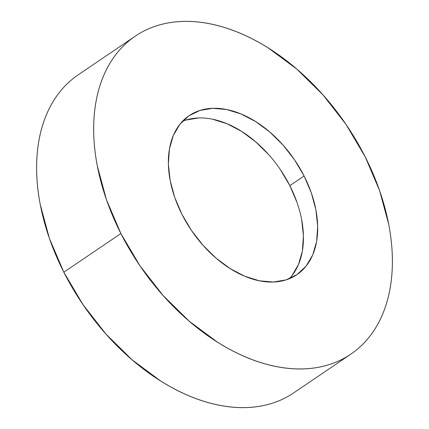 <?xml version="1.0" encoding="UTF-8"?>
<svg xmlns="http://www.w3.org/2000/svg" width="429" height="429" viewBox="0 0 429 429"><rect width="100%" height="100%" fill="white"/><g stroke="black" fill="none" stroke-linecap="round" stroke-linejoin="round"><path stroke-width="0.64" d="M120.881 233.537A192.085 124.946 -124.1 0 1 135.253 36.165A192.085 124.946 -124.1 0 1 365.176 156.794L379.601 190.594L388.781 224.571C390.926 235.816 392.117 246.766 392.358 257.416C392.594 268.071 391.875 278.223 390.197 287.87C388.518 297.522 385.912 306.488 382.378 314.763C378.85 323.042 374.458 330.475 369.208 337.06C363.958 343.645 357.952 349.26 351.185 353.904C344.423 358.542 337.028 362.124 329.011 364.645C320.989 367.165 312.494 368.575 303.528 368.876C294.562 369.176 285.29 368.361 275.724 366.425C266.152 364.494 256.462 361.486 246.659 357.4C236.851 353.314 227.118 348.225 217.455 342.138L189.237 321.224L163.084 295.468L140.004 265.862L120.881 233.537L106.451 199.732L97.276 165.755C95.125 154.51 93.935 143.559 93.699 132.91C93.458 122.254 94.176 112.103 95.86 102.456C97.539 92.803 100.145 83.843 103.673 75.563C107.207 67.283 111.599 59.856 116.849 53.266C122.093 46.681 128.105 41.066 134.867 36.427C141.634 31.784 149.024 28.201 157.046 25.681C165.063 23.161 173.557 21.756 182.529 21.455C191.495 21.155 200.761 21.97 210.333 23.901C219.905 25.831 229.59 28.84 239.398 32.926C249.201 37.017 258.934 42.101 268.597 48.187L296.82 69.101L322.973 94.857L346.053 124.464L365.176 156.794A192.085 124.946 -124.1 0 1 350.804 354.166A192.085 124.946 -124.1 0 1 120.881 233.537L63.824 272.206L120.881 233.537M135.253 36.165L78.196 74.834A192.085 124.946 55.9 0 0 63.824 272.206A192.085 124.946 55.9 0 0 293.747 392.835L350.804 354.166M289.269 278.737A96.042 62.473 55.9 0 0 289.838 185.644L304.102 175.976A96.042 62.473 -124.1 0 1 296.916 274.662A96.042 62.473 -124.1 0 1 181.955 214.35A96.042 62.473 -124.1 0 1 189.141 115.664A96.042 62.473 -124.1 0 1 304.102 175.976L289.838 185.644A96.042 62.473 55.9 0 0 182.523 121.257M181.955 214.35L191.516 230.512L203.056 245.318L216.13 258.194L230.239 268.651L244.841 276.281L259.373 280.797L273.278 282.019L286.02 279.906L297.109 274.533L306.118 266.114L312.703 254.965L316.613 241.516L317.691 226.292L315.905 209.867L311.315 192.878L304.102 175.976L294.541 159.813L283.001 145.007L269.921 132.132L255.813 121.675L241.211 114.044L226.678 109.529L212.779 108.306L200.037 110.425L188.948 115.792L179.939 124.217L173.348 135.366L169.444 148.809L168.361 164.039L170.152 180.459L174.742 197.447L181.955 214.35M77.815 75.096C71.048 79.74 65.042 85.355 59.792 91.94C54.542 98.525 50.15 105.958 46.622 114.237C43.088 122.512 40.482 131.478 38.803 141.13C37.125 150.777 36.406 160.929 36.642 171.584C36.883 182.234 38.074 193.184 40.219 204.429L49.399 238.406L63.824 272.206L82.947 304.536L106.027 334.143L132.18 359.899L160.403 380.813C170.066 386.899 179.799 391.983 189.602 396.074C199.41 400.16 209.095 403.169 218.667 405.099C228.239 407.03 237.505 407.845 246.471 407.545C255.443 407.244 263.937 405.839 271.954 403.319C279.976 400.799 287.366 397.216 294.133 392.573M185.773 120.093L198.514 117.975M212.414 119.198L226.946 123.713L241.548 131.344L255.657 141.801L268.736 154.676M280.276 169.482L289.838 185.644L297.05 202.547M301.641 219.535L303.426 235.961L302.348 251.185L298.439 264.634L291.854 275.777"/></g></svg>
